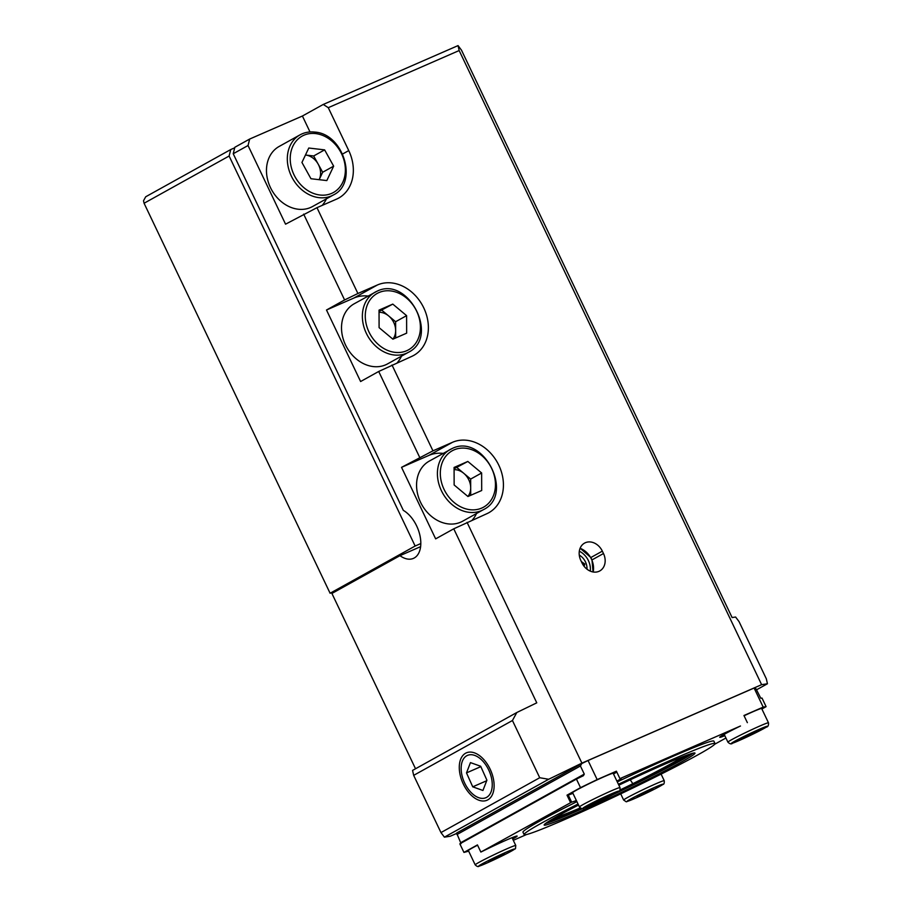 <?xml version="1.0" encoding="UTF-8"?>
<svg xmlns="http://www.w3.org/2000/svg" width="912" height="912" viewBox="0 0 912 912"><rect width="100%" height="100%" fill="white"/><g stroke="black" fill="none" stroke-linecap="round" stroke-linejoin="round"><path stroke-width="1.37" d="M490.109 769.101A25.855 15.299 -113.6 0 0 479.963 755.957A25.855 15.299 -113.6 0 0 461.7 757.131A25.855 15.299 -113.6 0 0 463.285 783.989A25.855 15.299 -113.6 0 0 481.696 800.907A25.855 15.299 -113.6 0 0 494.019 788.15A25.855 15.299 -113.6 0 0 490.109 769.101M598.99 571.322A14.546 11.708 -119 0 1 581.993 562.909L580.853 560.527A14.546 11.708 -119 0 1 584.535 543.119A14.546 11.708 -119 0 1 602.342 551.144L603.482 553.527A14.546 11.708 -119 0 1 599.8 570.923A14.546 11.708 -119 0 1 598.99 571.322M593.074 571.972L591.991 559.911L590.851 557.528L580.123 548.226M368.129 296.047A39.661 31.92 61 0 0 353.845 298.064L326.496 310.012L360.605 381.524L378.708 371.469L411.551 356.489A39.661 31.92 61 0 0 413.74 355.395A39.661 31.92 61 0 0 423.111 306.569A39.661 31.92 61 0 0 377.431 284.966L357.903 293.493L316.966 207.674L285.559 224.181L248.041 145.521L233.221 153.74L403.321 510.367A26.972 15.96 66.4 0 1 416.636 525.905A26.972 15.96 66.4 0 1 413.432 558.383A26.972 15.96 66.4 0 1 399.946 555.67L420.614 546.653M322.187 205.394A39.661 31.92 61 0 0 326.462 198.805M316.966 207.674L336.505 199.147A39.661 31.92 61 0 0 338.694 198.064A39.661 31.92 61 0 0 348.749 150.594L328.274 107.684L323.258 104.447L458.052 45.6L461.495 50.183L732.108 617.561L735.596 617.014L739.039 621.596L766.331 678.813L767.437 683.761L756.515 689.825M397.233 362.737A39.661 31.92 61 0 0 401.508 356.147M472.279 520.068A39.661 31.92 61 0 0 476.554 513.479M443.175 453.389A39.661 31.92 61 0 0 428.891 455.407L401.542 467.343L432.949 450.836L392.012 365.017M413.672 775.36L440.963 832.576L539.722 777.731L512.441 720.514L413.672 775.36L412.566 770.412L516.808 712.523L536.769 702.833L453.754 528.812L486.598 513.821A39.661 31.92 61 0 0 488.786 512.738A39.661 31.92 61 0 0 498.157 463.912A39.661 31.92 61 0 0 452.477 442.309L432.949 450.836M378.708 371.469L419.645 457.288M357.903 293.493L344.599 299.957L303.662 214.126M467.058 522.348L581.902 763.127L761.623 684.673L767.437 683.761M328.274 107.684L459.158 50.548L761.623 684.673M233.221 153.74L234.851 147.265L249.671 139.046L302.408 116.018L323.258 104.447M415.53 768.759L331.911 593.45L399.946 555.67M456.718 833.408L450.22 836.247L444.406 837.159L440.963 832.576M444.406 837.159L548.648 779.27L581.902 763.127M453.754 528.812L435.651 538.867L401.542 467.343M326.496 310.012L344.599 299.957M459.158 50.548L458.052 45.6M249.671 139.046L248.041 145.521M548.648 779.27L539.722 777.731M512.441 720.514L516.808 712.523M310.012 131.966L302.408 116.018M229.117 156.02L144.073 203.251L143.515 200.777L145.703 196.775L230.747 149.545L229.117 156.02L415.142 546.026L420.808 543.552M230.747 149.545L234.715 147.812M337.52 590.349L330.098 593.256L415.142 546.026M144.073 203.251L330.098 593.256M392.855 339.139A16.12 12.973 61 0 0 395.648 330.497A16.12 12.973 61 0 0 388.717 315.974A16.12 12.973 61 0 0 379.039 312.303M408.428 352.294C439.926 337.109 408.154 275.424 377.021 291.224L354.209 303.776A34.371 27.668 61 0 0 346.081 346.093A34.371 27.668 61 0 0 385.673 364.823A34.371 27.668 61 0 0 387.577 363.877L408.428 352.294A34.371 27.668 -119 0 1 406.524 353.24A34.371 27.668 -119 0 1 366.932 334.522A34.371 27.668 -119 0 1 375.06 292.205A34.371 27.668 -119 0 1 376.964 291.259M379.096 327.647L379.039 310.114L392.787 304.106L406.592 315.643L406.649 333.165L392.901 339.173L379.096 327.647M392.787 304.106L379.039 311.414M381.809 310.205L395.614 321.731L406.592 315.643M395.614 321.731L395.671 337.964M313.66 155.975L322.677 172.254L319.154 179.687A16.12 12.973 61 0 0 319.257 179.459A16.12 12.973 61 0 0 318.163 164.114A16.12 12.973 61 0 0 305.725 155.051L305.463 155.017A16.12 12.973 61 0 1 305.725 155.051L313.66 155.975L324.626 149.876L308.769 148.029L301.94 162.45L310.958 178.729L326.815 180.576L333.655 166.155L324.626 149.876M300.014 134.862L279.163 146.444A34.371 27.668 61 0 0 268.162 181.67A34.371 27.668 61 0 0 298.178 209.224A34.371 27.668 61 0 0 312.531 206.534L333.382 194.963A34.371 27.668 -119 0 1 319.029 197.653A34.371 27.668 -119 0 1 289.013 170.099A34.371 27.668 -119 0 1 300.014 134.862C304.494 132.411 309.407 131.488 314.754 132.092C343.619 133.688 358.519 183.061 333.382 194.963M322.677 172.254L333.655 166.155M467.902 496.47A16.12 12.973 61 0 0 470.695 487.84A16.12 12.973 61 0 0 463.763 473.305A16.12 12.973 61 0 0 454.085 469.646M483.474 509.637C514.972 494.441 483.2 432.767 452.067 448.567L429.256 461.119A34.371 27.668 61 0 0 421.127 503.435A34.371 27.668 61 0 0 460.72 522.154A34.371 27.668 61 0 0 462.623 521.219L483.474 509.637A34.371 27.668 -119 0 1 481.57 510.583A34.371 27.668 -119 0 1 441.978 491.853A34.371 27.668 -119 0 1 450.106 449.536A34.371 27.668 -119 0 1 452.01 448.601M454.142 484.979L454.085 467.446L467.833 461.449L481.639 472.975L481.696 490.508L467.947 496.504L454.142 484.979M467.833 461.449L454.085 468.757M456.855 467.537L470.66 479.074L481.639 472.975M470.66 479.074L470.717 495.296M470.706 792.095A23.074 13.657 -113.6 0 0 473.784 794.922A23.074 13.657 -113.6 0 0 491.591 790.191A23.074 13.657 -113.6 0 0 482.699 760.996A23.074 13.657 -113.6 0 0 461.244 766.183A23.074 13.657 -113.6 0 0 470.706 792.095M472.735 786.828L482.938 790.476L486.905 780.182L480.67 766.251L470.467 762.614L466.499 772.897L472.735 786.828L486.689 780.74M480.841 766.639L466.499 772.897M593.313 571.22A18.502 14.9 61 0 0 591.409 559.067A18.502 14.9 61 0 0 580.089 548.294M581.366 561.587L584.831 564.049L584.102 566.306M586.986 569.179A13.224 10.636 61 0 0 579.268 555.077M590.292 571.14A17.191 13.828 61 0 0 579.314 551.213M583.156 564.984L584.831 564.049M576.43 779.076L583.418 775.69L584.284 774.094L580.42 765.989L581.731 763.583L588.058 760.517L597.155 779.589L580.522 787.66L576.43 779.076L459.842 843.828L463.934 852.412L477.443 844.911L480.852 852.059L487.76 848.707A27.759 1.265 -25.5 0 1 506.479 840.032A27.759 1.265 -25.5 0 1 517.127 836.076A27.759 1.265 -25.5 0 1 512.681 839.029M618.86 785.186A83.551 3.808 -25.5 0 1 662.91 764.997A83.551 3.808 -25.5 0 1 694.978 753.095A83.551 3.808 -25.5 0 1 655.078 775.884A83.551 3.808 -25.5 0 1 576.224 813.139A83.551 3.808 -25.5 0 1 544.156 825.029A83.551 3.808 -25.5 0 1 578.539 805.057M618.427 784.274A105.758 4.811 -25.5 0 1 674.435 758.602A105.758 4.811 -25.5 0 1 715.019 743.531A105.758 4.811 -25.5 0 1 664.517 772.384A105.758 4.811 -25.5 0 1 564.699 819.535A105.758 4.811 -25.5 0 1 524.115 834.594A105.758 4.811 -25.5 0 1 578.037 804.019M524.115 834.594L522.975 832.211A105.758 4.811 -25.5 0 1 576.908 801.637M617.287 781.892A105.758 4.811 -25.5 0 1 673.295 756.208A105.758 4.811 -25.5 0 1 713.879 741.148L715.019 743.531M581.731 763.583L456.638 833.055L461.062 843.634M754.099 688.036L755.204 687.865L756.23 689.233L760.79 698.261L762.01 698.068L766.103 706.652L763.196 707.108L754.099 688.036L588.058 760.517M725.929 738.002L714.723 744.226M724.823 735.676A27.759 1.265 -25.5 0 1 719.728 737.284A27.759 1.265 -25.5 0 1 740.464 726.009L621.004 778.153A27.759 1.265 -25.5 0 1 621.38 778.187A27.759 1.265 -25.5 0 1 616.922 781.139M576.361 800.485A27.759 1.265 -25.5 0 1 571.63 802.127L480.852 852.059M526.589 834.514L513.296 840.317M580.249 807.952A106.818 4.868 -25.5 0 1 554.929 817.642M683.555 756.39A106.818 4.868 -25.5 0 1 632.825 783.693A45.292 2.063 -25.5 0 1 619.989 789.997M463.934 852.412L468.665 851.158M580.522 787.66L567.013 795.161L570.422 802.321M763.196 707.108L743.953 715.51L747.361 722.657M619.807 778.346L616.387 771.187L597.155 779.589M761.885 708.989L766.103 706.652M567.013 795.161L568.222 794.979A27.759 1.265 154.5 0 0 572.941 793.337M613.514 773.98A27.759 1.265 154.5 0 0 616.797 772.054M580.42 765.989L456.969 834.537M498.91 856.927L488.593 861.27L502.364 854.498L504.644 853.86L498.91 856.927L498.59 856.243M477.58 845.196A22.469 1.026 154.5 0 0 468.38 850.554L475.198 864.861A22.469 1.026 -25.5 0 1 492.434 855.513A22.469 1.026 -25.5 0 1 514.984 845.595A22.469 1.026 -25.5 0 1 515.77 845.504C515.155 850.645 516.899 847.157 510.389 851.66C501.851 856.311 483.223 865.043 478.994 866.195C478.23 866.993 476.965 866.548 475.198 864.861M643.279 794.067L637.192 796.643L639.004 795.332L652.981 788.869L643.279 794.067L642.96 793.383M724.185 734.331L727.913 742.163A22.469 1.026 -25.5 0 1 751.294 729.885A22.469 1.026 -25.5 0 1 768.485 722.806L761.657 708.51A22.469 1.026 154.5 0 0 744.466 715.589A22.469 1.026 154.5 0 0 744.078 715.772M741.16 738.686L757.507 731.048L741.16 738.686M752.012 733.214L752.332 733.875M588.206 784.126A22.469 1.026 154.5 0 0 572.622 792.665L579.451 806.972A22.469 1.026 -25.5 0 1 595.034 798.422A22.469 1.026 -25.5 0 1 620.012 787.615L613.195 773.319A22.469 1.026 154.5 0 0 588.206 784.126M592.823 803.609L608.908 795.743L592.823 803.609M598.192 800.576L598.511 801.249M342.627 153.991L348.749 150.594M353.845 298.064L377.431 284.966M428.891 455.407L452.477 442.309M602.342 551.144L590.851 557.528M603.482 553.527L591.991 559.911M378.97 292.558A32.251 25.958 61 0 0 369.007 332.048A32.251 25.958 61 0 0 406.718 350.721A32.251 25.958 61 0 0 416.67 311.231A32.251 25.958 61 0 0 378.97 292.558M315.609 133.585A32.251 25.958 61 0 0 290.301 161.093A32.251 25.958 61 0 0 319.987 195.02A32.251 25.958 61 0 0 345.283 167.512A32.251 25.958 61 0 0 315.609 133.585M454.016 449.89A32.251 25.958 61 0 0 444.053 489.379A32.251 25.958 61 0 0 481.764 508.064A32.251 25.958 61 0 0 491.716 468.574A32.251 25.958 61 0 0 454.016 449.89M689.164 754.327A82.49 3.751 -25.5 0 1 619.921 790.134M580.682 808.226A82.49 3.751 -25.5 0 1 575.632 810.449A82.49 3.751 -25.5 0 1 548.773 821.29M692.983 753.175A83.551 3.808 -25.5 0 1 613.217 794.534M583.27 808.294A83.551 3.808 -25.5 0 1 575.54 811.703A83.551 3.808 -25.5 0 1 545.467 823.525M632.825 783.693L630.249 779.817M568.222 794.979L571.63 802.127M584.284 774.094L460.834 842.642M479.416 866.024A19.825 0.901 154.5 0 0 501.577 856.174A19.825 0.901 154.5 0 0 513.832 849.106A19.825 0.901 154.5 0 0 491.671 858.956A19.825 0.901 154.5 0 0 479.416 866.024M620.707 793.85L623.66 800.052A22.469 1.026 -25.5 0 1 624.15 799.539A22.469 1.026 -25.5 0 1 645.958 788.287A22.469 1.026 -25.5 0 1 664.232 780.695L661.097 774.106M627.616 800.85A19.825 0.901 154.5 0 0 641.17 795.595A19.825 0.901 154.5 0 0 662.557 784.662A19.825 0.901 154.5 0 0 649.002 789.917A19.825 0.901 154.5 0 0 627.616 800.85M752.069 732.575A19.825 0.901 154.5 0 0 731.641 743.132A19.825 0.901 154.5 0 0 746.597 737.158A19.825 0.901 154.5 0 0 767.026 726.602A19.825 0.901 154.5 0 0 752.069 732.575M596.722 800.679A19.825 0.901 154.5 0 0 583.452 808.192A19.825 0.901 154.5 0 0 605.021 798.673A19.825 0.901 154.5 0 0 618.279 791.16A19.825 0.901 154.5 0 0 596.722 800.679M512.042 837.683L515.77 845.504M623.66 800.052C628.049 802.799 624.241 801.956 631.834 799.744C640.84 796.005 659.262 787.09 662.967 784.423C663.993 784.388 664.415 783.146 664.232 780.695M727.913 742.163C729.839 744.021 731.39 744.374 732.575 743.212L746.586 737.17L766.285 727.149C767.984 726.853 768.713 725.416 768.485 722.806M579.451 806.972C581.377 808.83 582.928 809.183 584.113 808.021L605.044 798.673L619.282 790.921C619.898 790.955 620.137 789.86 620.012 787.615"/></g></svg>
